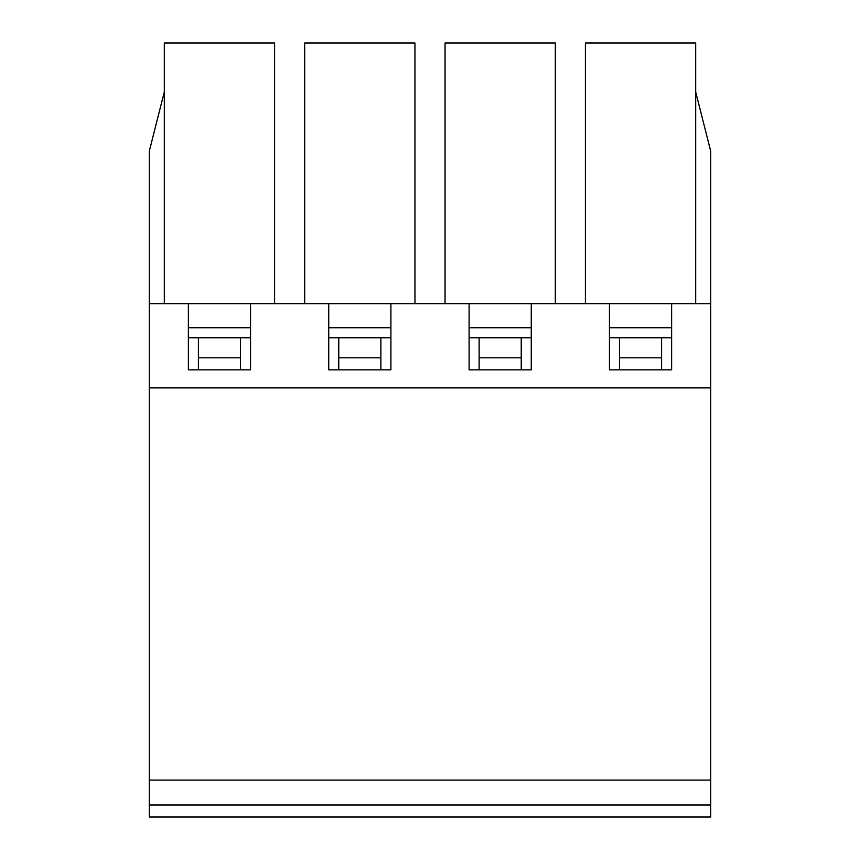 <?xml version="1.0" encoding="UTF-8"?>
<svg xmlns="http://www.w3.org/2000/svg" width="860" height="860" viewBox="0 0 860 860"><rect width="100%" height="100%" fill="white"/><g stroke="black" fill="none" stroke-linecap="round" stroke-linejoin="round"><path stroke-width="1.29" d="M619.49 357.814L619.49 337.765L661.598 337.765L661.598 357.814L619.49 357.814L619.49 369.843M661.598 357.814L661.598 369.843M479.127 357.814L479.127 337.765L521.235 337.765L521.235 357.814L479.127 357.814L479.127 369.843M521.235 357.814L521.235 369.843M338.765 357.814L338.765 337.765L380.873 337.765L380.873 357.814L338.765 357.814L338.765 369.843M380.873 357.814L380.873 369.843M198.402 357.814L198.402 337.765L240.51 337.765L240.51 357.814L198.402 357.814L198.402 369.843M240.51 357.814L240.51 369.843M198.402 337.765L188.372 337.765M338.765 337.765L328.735 337.765M250.54 337.765L240.51 337.765M479.127 337.765L469.098 337.765M390.902 337.765L380.873 337.765M619.49 337.765L609.461 337.765M531.265 337.765L521.235 337.765M671.628 337.765L661.598 337.765M710.726 804.971L149.275 804.971L149.275 817L710.726 817L710.726 303.677L149.275 303.677L149.275 151.285L164.314 91.912M710.726 780.106L149.275 780.106L149.275 303.677M149.275 804.971L149.275 780.106M585.402 303.677L585.402 43L695.686 43L695.686 303.677L695.686 91.912L710.726 151.285L710.726 303.677M149.275 387.892L710.726 387.892M671.628 303.677L671.628 369.843L609.461 369.843L609.461 303.677M469.098 303.677L469.098 369.843L531.265 369.843L531.265 303.677M328.735 303.677L328.735 369.843L390.902 369.843L390.902 303.677M188.372 303.677L188.372 369.843L250.54 369.843L250.54 303.677M274.598 303.677L274.598 43L164.314 43L164.314 303.677M609.461 327.735L671.628 327.735M469.098 327.735L531.265 327.735M555.323 303.677L555.323 43L445.039 43L445.039 303.677M328.735 327.735L390.902 327.735M414.961 303.677L414.961 43L304.677 43L304.677 303.677M188.372 327.735L250.54 327.735"/></g></svg>
